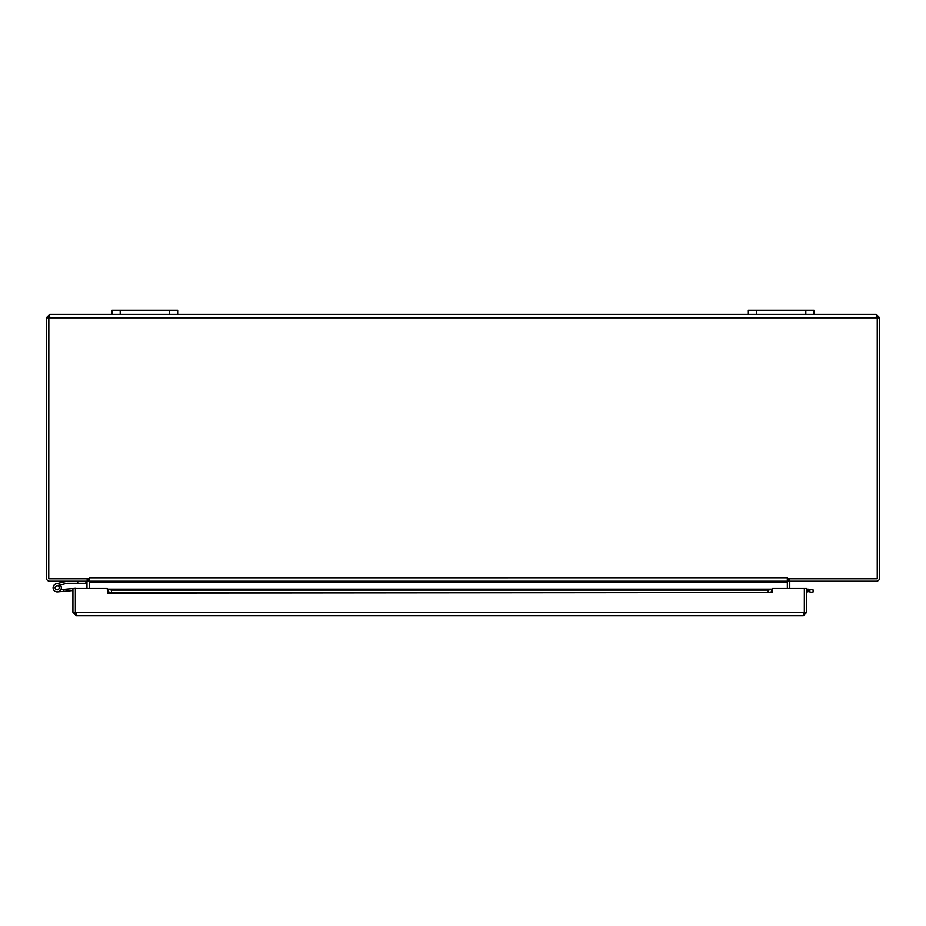 <?xml version="1.0" encoding="UTF-8"?>
<svg xmlns="http://www.w3.org/2000/svg" width="926" height="926" viewBox="0 0 926 926"><rect width="100%" height="100%" fill="white"/><g stroke="black" fill="none" stroke-linecap="round" stroke-linejoin="round"><path stroke-width="1.39" d="M788.547 579.618A3.461 3.461 0 0 0 787.332 582.246L787.332 588.485L787.308 577.755L787.308 578.785L877.246 578.785L877.246 317.826L879.7 317.826L876.239 314.365L877.246 317.826L877.269 577.766A1.03 1.03 0 0 1 877.246 577.974M789.762 588.485L789.762 582.246A1.03 1.03 0 0 1 790.781 581.215M787.308 582.246L89.428 582.246L89.405 588.485L89.428 582.246A3.461 3.461 0 0 0 88.19 579.618M86.975 588.485L86.975 582.246A1.03 1.03 0 0 0 85.944 581.215L85.944 583.276L77.738 583.276L77.738 581.215M89.428 582.246L89.428 581.215L787.308 581.215M879.7 317.826L879.7 577.766A3.461 3.461 0 0 1 876.239 581.215L789.565 581.215L789.565 578.785M87.16 578.785L87.16 581.215L49.761 581.215A3.461 3.461 0 0 1 46.3 577.766L46.3 317.826L48.731 317.826L48.731 577.766A1.03 1.03 0 0 0 48.754 577.974M48.835 317.363L48.754 578.785L89.428 578.785L89.428 577.755L89.428 581.215M788.547 578.785L788.547 581.215L789.565 581.215M87.16 581.215L88.19 581.215L88.19 578.785M787.308 577.755L89.428 577.766M49.761 316.796L48.731 317.826L49.761 314.365L876.239 314.365M876.239 316.796L877.165 317.375M49.761 314.365L46.3 317.826M177.676 314.365L177.676 310.256L111.988 310.256L111.988 314.365M814.012 314.365L814.012 310.256L748.324 310.256L748.324 314.365M77.738 583.276L67.367 583.276L60.19 584.966A4.109 4.109 0 0 1 60.549 585.394L58.153 585.961A2.049 2.049 0 0 1 58.697 589.202A2.049 2.049 0 0 1 55.433 588.809A2.049 2.049 0 0 1 56.741 585.788L63.118 584.271M60.549 585.394A4.109 4.109 0 0 1 59.16 591.401A4.109 4.109 0 0 1 53.372 589.249A4.109 4.109 0 0 1 56.266 583.797L67.123 581.215M72.934 590.533L57.574 591.876L63.454 591.367L57.574 591.876L63.454 591.367L57.574 591.876L63.454 591.367L57.574 591.876L63.454 591.367L57.574 591.876L63.454 591.367L63.292 589.399L72.934 588.554M60.908 589.584A4.109 4.109 0 0 1 60.896 589.607L63.292 589.399M58.153 585.961A2.049 2.049 0 0 0 56.741 585.788M73.779 588.485L75.099 588.369A2.049 2.049 0 0 1 75.978 588.485M55.537 588.82A1.968 1.968 0 0 1 57.146 585.822A1.968 1.968 0 0 1 58.951 588.716A1.968 1.968 0 0 1 55.537 588.82M809.648 591.888L810.065 589.492L813.306 590.059L812.878 592.455L807.981 591.587L806.87 592.165M108.226 589.492L111.514 590.059L111.514 592.455L108.226 591.888L108.226 589.144L771.474 589.144L771.474 591.888L768.186 592.455L768.186 590.059L771.474 589.492M810.065 589.492L808.398 589.191A3.461 3.461 0 0 0 806.778 589.295M768.186 592.455L111.514 592.455M768.186 590.059L111.514 590.059M808.398 589.191L807.981 591.587A1.03 1.03 0 0 0 806.778 592.594M771.474 589.191L108.226 589.191M771.474 591.888L771.474 592.594L107.717 593.115L107.196 588.485L75.388 588.485L75.469 612.746M108.226 591.888L108.226 592.594M803.317 613.313L804.347 612.283L803.317 615.744L806.778 612.283L806.778 588.485L804.347 588.485L804.324 612.283L804.347 588.485L772.504 588.485L772.504 592.594L771.474 592.594M76.383 613.313L75.365 612.283L75.365 588.485L72.934 588.485L72.934 612.283L76.383 615.744L75.388 612.283L806.778 612.283M803.317 615.744L76.383 615.744L803.317 615.744M75.365 612.283L72.934 612.283M877.246 317.826L48.754 317.826M169.458 310.256L169.458 314.365M120.195 314.365L120.195 310.256M805.805 310.256L805.805 314.365M756.542 314.365L756.542 310.256"/></g></svg>
